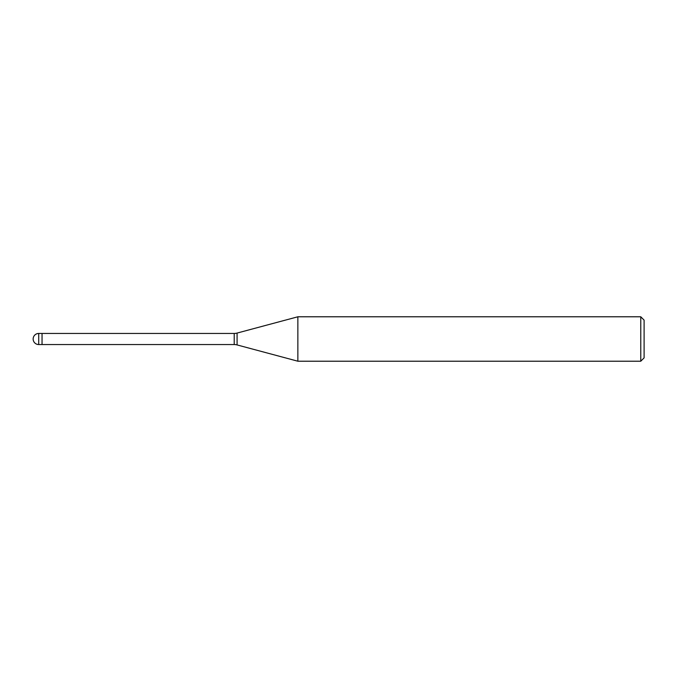 <?xml version="1.0" encoding="UTF-8"?>
<svg xmlns="http://www.w3.org/2000/svg" width="678" height="678" viewBox="0 0 678 678"><rect width="100%" height="100%" fill="white"/><g stroke="black" fill="none" stroke-linecap="round" stroke-linejoin="round"><path stroke-width="1.02" d="M234.215 344.551L42.044 344.551L42.044 333.449L234.215 333.449A11.111 11.111 0 0 0 237.088 333.067L297.862 316.787L640.769 316.787L644.1 320.118L644.1 357.882L640.769 361.213L297.862 361.213L237.088 344.933A11.111 11.111 0 0 0 234.215 344.551L234.215 333.449M297.862 361.213L297.862 316.787L297.862 361.213M640.769 361.213L640.769 316.787M42.044 343.814L42.044 333.449L38.714 333.449A5.551 5.551 0 0 0 33.154 339A5.551 5.551 0 0 0 38.714 344.551L38.714 333.449M237.088 344.933L237.088 333.067M38.714 344.551L42.044 344.551"/></g></svg>
